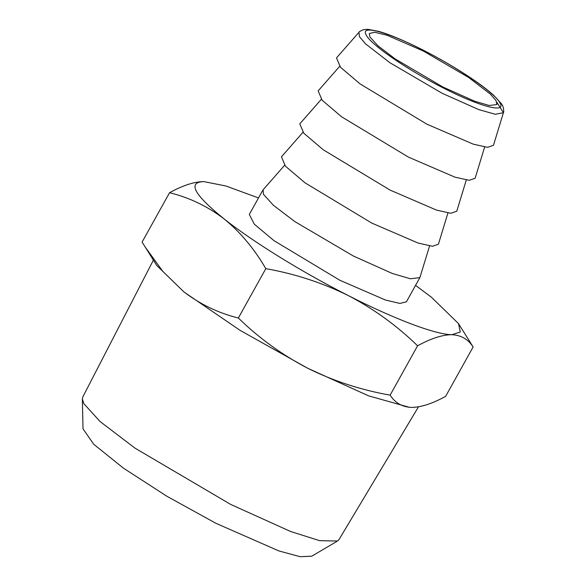 <?xml version="1.0" encoding="UTF-8"?>
<svg xmlns="http://www.w3.org/2000/svg" width="586" height="586" viewBox="0 0 586 586"><rect width="100%" height="100%" fill="white"/><g stroke="black" fill="none" stroke-linecap="round" stroke-linejoin="round"><path stroke-width="0.88" d="M337.507 541.039L311.789 556.18L300.2 556.7L278.892 550.935L215.941 523.313L166.842 496.232L123.478 468.177L93.731 444.269L83.022 428.849L82.34 399.015L83.857 403.666L100.023 421.502L134.985 448.129L230.598 504.378L290.612 531.487L319.612 540.658L337.507 541.039L338.972 539.633L418.477 406.845M153.386 260.133L82.765 397.03L82.34 399.015M442.921 87.028L474.535 101.173L489.251 105.495L496.928 104.542L495.968 100.455L490.204 93.98L468.661 77.491L423.319 51.026L386.958 35.211L374.637 32.245L369.312 33.512L369.832 36.859L377.882 45.745L395.301 59.01L442.921 87.028M258.499 197.943L225.793 185.967L203.84 181.601C187.227 182.173 194.01 194.633 224.196 218.988C207.752 206.419 189.542 197.658 169.566 192.706L142.098 242.062L156.711 265.429L183.74 291.74C200.156 304.302 218.358 313.056 238.348 318.008L265.817 268.659C254.236 248.72 240.363 232.166 224.196 218.988C253.093 241.923 302.193 272.234 348.216 295.534C394.356 319.07 435.405 334.577 451.865 334.694L460.318 332.013L458.508 323.604L431.508 297.307L415.569 285.367M184.663 292.465L240.011 330.314L307.723 368.264L368.623 395.865L409.46 407.321M358.962 32.296C358.896 31.82 360.412 30.941 363.518 29.659L367.678 29.3L378.805 31.38C390.401 34.772 404.999 40.925 422.601 49.832C440.379 58.915 456.772 68.503 471.781 78.605C480.908 84.78 488.219 90.354 493.712 95.328L501.367 103.707C504.165 106.82 503.857 113.047 503.411 112.695L493.478 145.284L487.559 147.335L473.246 144.156L426.828 124.151L360.009 83.857L340.503 67.258L336.503 57.911L358.962 32.296L359.416 36.647L365.539 43.855L389.873 62.702L442.086 93.255L478.594 109.538L495.331 114.292L503.411 112.695L496.943 102.382M484.651 147.013L475.121 178.261L469.203 180.305L454.897 177.133L408.479 157.129L341.653 116.834L322.154 100.235L318.147 90.889L339.682 66.328M466.295 179.99L456.772 211.231L450.854 213.282L436.541 210.11L390.122 190.106L323.296 149.811L303.797 133.205L299.79 123.858L321.326 99.305M447.938 212.967L438.416 244.208L432.497 246.259L418.184 243.08L371.766 223.083L304.947 182.781L285.441 166.182L281.441 156.836L302.977 132.275M429.589 245.937L419.884 277.61L410.442 278.782L392.327 273.472L353.417 256.053L294.802 221.574L273.369 205.246L263.458 194.318L263.085 189.813L284.62 165.252M419.884 277.61L406.384 301.856L399.872 303.423L385.456 300.025L339.917 280.298L274.043 240.7L254.28 224.145L249.321 214.439L262.821 190.194M169.566 192.706C182.832 185.396 194.259 181.697 203.84 181.601L203.371 181.601M458.508 323.604L473.122 346.978C468.214 339.279 461.123 335.185 451.865 334.694C442.313 334.774 430.886 338.474 417.591 345.791C396.773 325.552 373.641 308.8 348.216 295.534C322.154 282.694 294.685 273.735 265.817 268.659M144.962 246.728L162.798 271.362L183.74 291.74M473.122 346.978L445.653 396.326C432.38 403.659 420.946 407.351 411.35 407.409C402.128 406.94 395.052 402.853 390.122 395.147L417.591 345.791M238.348 318.008C258.895 338.049 282.02 354.801 307.723 368.264C333.456 381.01 360.925 389.968 390.122 395.147M422.755 49.993C386.855 31.563 359.745 24.378 366.206 35.021C370.821 44.719 407.871 70.144 443.485 88.054C479.385 106.491 506.494 113.669 500.034 103.033C495.419 93.328 458.369 67.903 422.755 49.993"/></g></svg>
